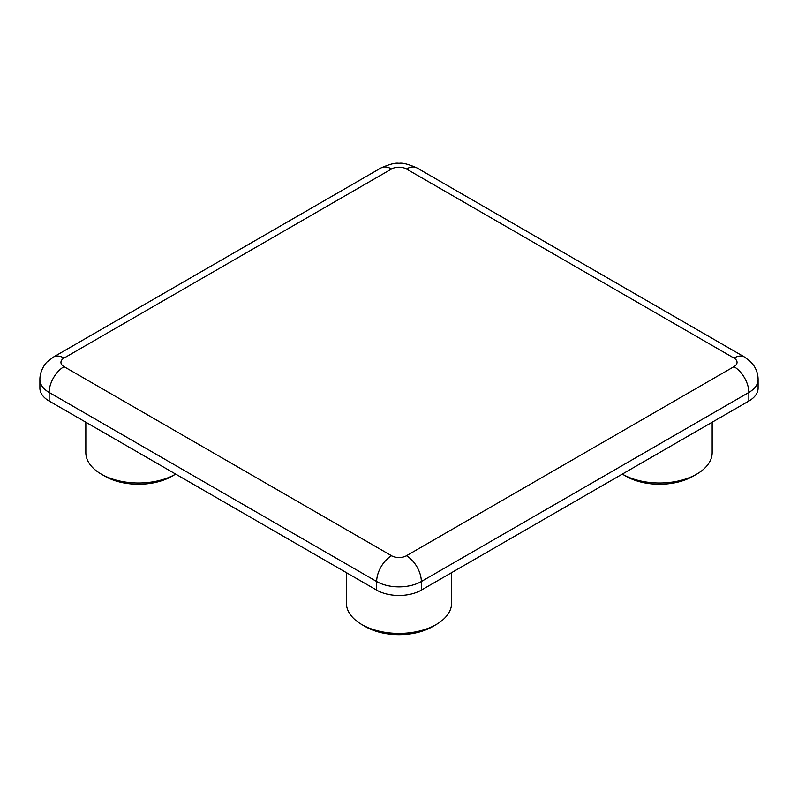 <?xml version="1.0" encoding="UTF-8"?>
<svg xmlns="http://www.w3.org/2000/svg" width="798" height="798" viewBox="0 0 798 798"><rect width="100%" height="100%" fill="white"/><g stroke="black" fill="none" stroke-linecap="round" stroke-linejoin="round"><path stroke-width="1.2" d="M436.217 624.515L432.496 626.659A47.371 27.351 180 0 1 365.504 626.659L361.783 624.515A52.638 30.384 0 0 0 436.217 624.515A52.638 30.384 0 0 0 451.638 603.029L451.638 572.635M696.744 474.102L693.023 476.246A47.371 27.351 180 0 1 626.031 476.246L622.31 474.102A52.638 30.384 0 0 0 696.744 474.102A52.638 30.384 0 0 0 712.165 452.616L712.165 422.222M171.969 476.246A47.371 27.351 180 0 1 104.977 476.246L101.256 474.102A52.638 30.384 0 0 0 175.69 474.102L171.969 476.246M733.961 366.661A10.524 6.075 0 0 0 733.961 358.063L406.441 168.977A10.524 6.075 0 0 0 391.559 168.977L64.04 358.063A10.524 6.075 0 0 0 64.04 366.661L391.559 555.747A10.524 6.075 0 0 0 406.441 555.747L733.961 366.661A21.057 12.16 60 0 1 748.853 392.446A31.581 18.234 180 0 0 758.1 379.549L758.1 388.147A31.581 18.234 180 0 1 748.853 401.035L748.853 392.446L421.334 581.533L421.334 590.131L748.853 401.035M421.334 590.131A31.581 18.234 180 0 1 376.666 590.131L376.666 581.533L49.147 392.446L49.147 401.035L376.666 590.131M49.147 401.035A31.581 18.234 180 0 1 39.9 388.147L39.9 379.549A31.581 18.234 180 0 0 49.147 392.446A21.057 12.16 120 0 1 64.04 366.661M365.504 626.659L361.783 624.515A52.638 30.384 0 0 1 346.362 603.029L346.362 572.635M626.031 476.246L622.31 474.102M104.977 476.246L101.256 474.102A52.638 30.384 0 0 1 85.835 452.616L85.835 422.222M406.441 555.747A21.057 12.16 60 0 1 421.334 581.533A31.581 18.234 180 0 1 376.666 581.533A21.057 12.16 120 0 1 391.559 555.747M39.9 379.549C39.81 370.581 45.586 363 47.551 361.554L53.506 357.025A21.057 12.16 60 0 1 64.04 358.063M53.506 357.025L381.025 167.929A21.057 12.16 60 0 1 391.559 168.977M381.025 167.929C389.574 164.179 395.569 162.642 399.01 163.331C402.441 162.642 408.426 164.179 416.975 167.929A21.057 12.16 120 0 0 406.441 168.977M416.975 167.929L744.494 357.025A21.057 12.16 120 0 0 733.961 358.063M758.1 379.549C758.05 374.402 756.584 369.703 753.701 365.444L750.32 361.424L744.494 357.025"/></g></svg>
